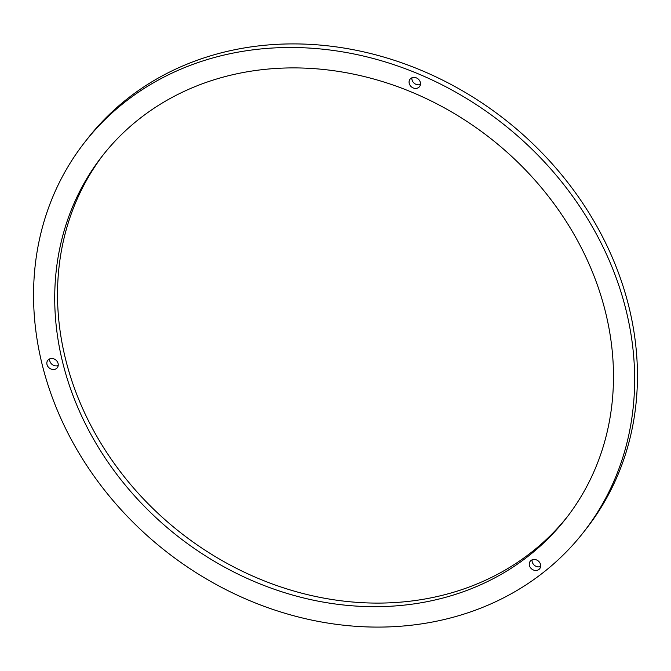 <?xml version="1.0" encoding="UTF-8"?>
<svg xmlns="http://www.w3.org/2000/svg" width="671" height="671" viewBox="0 0 671 671"><rect width="100%" height="100%" fill="white"/><g stroke="black" fill="none" stroke-linecap="round" stroke-linejoin="round"><path stroke-width="1.01" d="M262.176 48.824A316.578 272.216 38 0 1 580.323 207.389A316.578 272.216 38 0 1 583.703 532.028A316.578 272.216 38 0 1 406.022 625.766A316.578 272.216 38 0 1 87.876 467.201A316.578 272.216 38 0 1 84.496 142.562A316.578 272.216 38 0 1 262.176 48.824M267.243 69.138A294.284 253.042 -142 0 0 102.076 156.276A294.284 253.042 -142 0 0 105.213 458.05A294.284 253.042 -142 0 0 400.956 605.452A294.284 253.042 -142 0 0 566.123 518.314A294.284 253.042 -142 0 0 562.986 216.54A294.284 253.042 -142 0 0 267.243 69.138M51.172 358.515A6.022 5.175 38 0 1 57.228 361.535A6.022 5.175 38 0 1 57.287 367.708A6.022 5.175 38 0 1 53.915 369.486A6.022 5.175 38 0 1 47.859 366.475A6.022 5.175 38 0 1 47.8 360.302A6.022 5.175 38 0 1 51.172 358.515M420.272 85.2A6.022 5.175 38 0 1 419.526 86.609A6.022 5.175 38 0 1 412.363 87.515A6.022 5.175 38 0 1 409.293 80.621A6.022 5.175 38 0 1 410.04 79.212A6.022 5.175 38 0 1 417.194 78.306A6.022 5.175 38 0 1 420.272 85.2M530.853 568.169A6.022 5.175 38 0 1 530.224 561.266A6.022 5.175 38 0 1 539.098 561.77A6.022 5.175 38 0 1 539.719 568.673A6.022 5.175 38 0 1 530.853 568.169M84.496 142.562L87.297 138.972A316.578 272.216 38 0 1 264.978 45.234A316.578 272.216 38 0 1 583.124 203.799A316.578 272.216 38 0 1 586.504 528.438L583.703 532.028M103.485 154.489A294.284 253.042 -142 0 0 108.744 455.542A294.284 253.042 -142 0 0 403.757 601.862A294.284 253.042 -142 0 0 567.515 516.511M58.209 365.536A6.022 5.175 38 0 1 56.708 365.896A6.022 5.175 38 0 1 49.679 358.884M420.449 84.437A6.022 5.175 38 0 1 414.401 83.405A6.022 5.175 38 0 1 411.919 77.794M540.633 566.5A6.022 5.175 38 0 1 533.655 564.579A6.022 5.175 38 0 1 532.111 559.849"/></g></svg>
